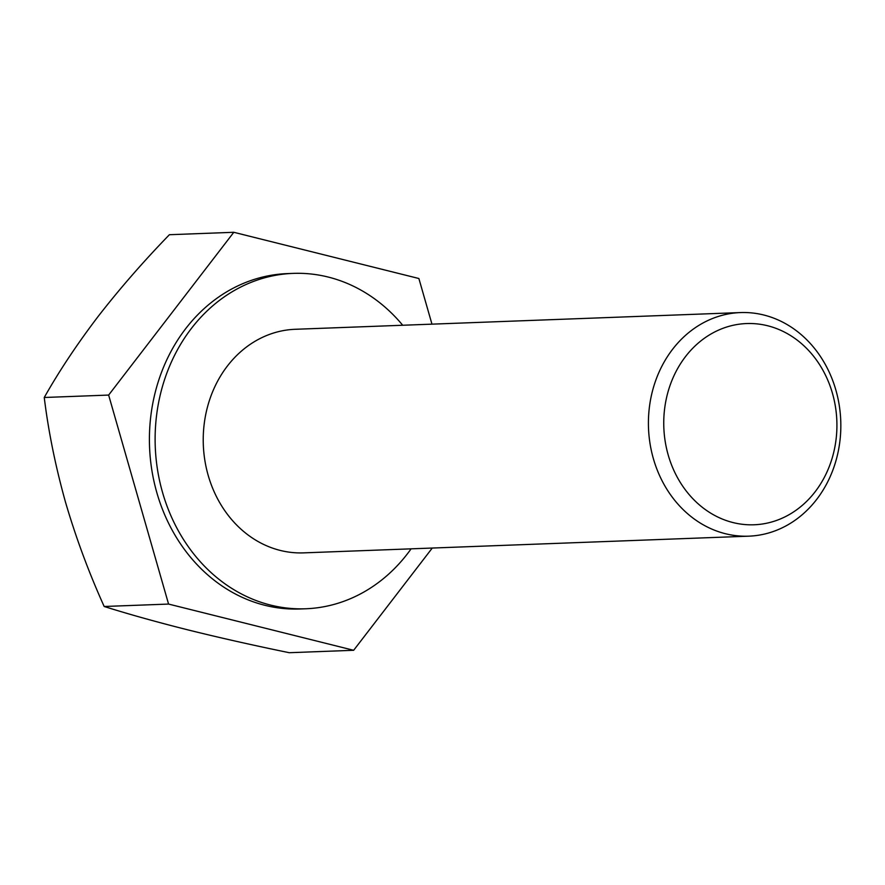 <?xml version="1.0" encoding="UTF-8"?>
<svg xmlns="http://www.w3.org/2000/svg" width="885" height="885" viewBox="0 0 885 885"><rect width="100%" height="100%" fill="white"/><g stroke="black" fill="none" stroke-linecap="round" stroke-linejoin="round"><path stroke-width="1.33" d="M668.208 455.012A100.691 86.575 -92.1 0 1 767.594 325.746A100.691 86.575 -92.1 0 1 815.185 491.706A100.691 86.575 -92.1 0 1 668.208 455.012M653.373 458.651A111.875 96.199 -92.1 0 1 740.424 312.571A111.875 96.199 -92.1 0 1 840.75 420.762A111.875 96.199 -92.1 0 1 748.821 536.166A111.875 96.199 -92.1 0 1 653.373 458.651M432.267 548.047L353.657 650.287L168.57 604.068L108.645 395.075L44.25 397.487C59.129 371.125 77.106 344.099 98.158 316.421C119.729 288.665 143.481 261.429 169.4 234.713L233.795 232.29L418.882 278.51L431.969 324.153M108.645 395.075L233.795 232.29M353.657 650.287L289.262 652.71C253.497 645.364 219.757 637.775 188.051 629.921C156.733 622.033 128.779 614.223 104.176 606.49C88.788 572.418 75.911 537.693 65.545 502.315C55.534 466.483 48.432 431.537 44.25 397.487M168.57 604.068L104.176 606.49M305.723 608.769L300.015 608.98A167.807 144.288 -92.1 0 1 156.855 492.713A167.807 144.288 -92.1 0 1 287.426 273.598L293.134 273.388A167.807 144.288 87.9 0 0 253.641 281.375A167.807 144.288 87.9 0 0 162.563 492.502A167.807 144.288 87.9 0 0 305.723 608.769A167.807 144.288 87.9 0 0 411.105 548.833M402.708 325.249A167.807 144.288 87.9 0 0 293.134 273.388M740.424 312.571L295.236 329.286A111.875 96.199 87.9 0 0 208.185 475.356A111.875 96.199 87.9 0 0 303.632 552.871L748.821 536.166"/></g></svg>
